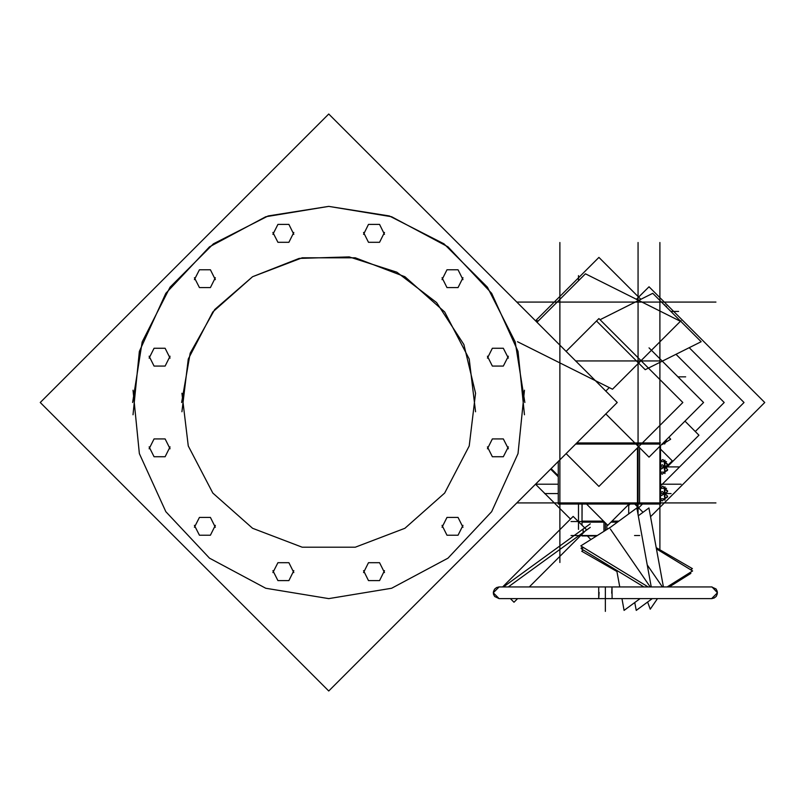 <?xml version="1.0" encoding="UTF-8"?>
<svg xmlns="http://www.w3.org/2000/svg" width="805" height="805" viewBox="0 0 805 805"><rect width="100%" height="100%" fill="white"/><g stroke="black" fill="none" stroke-linecap="round" stroke-linejoin="round"><path stroke-width="1.21" d="M605.37 598.608L605.37 611.448L605.37 598.608L605.37 611.448L605.37 598.608L605.37 611.448L605.37 598.608L711.992 598.588L598.679 598.588L711.6 598.608L717.436 592.772L711.992 586.946L598.709 586.936L711.6 586.936L598.709 586.936L598.709 598.608L711.6 598.608L714.146 598.024L716.198 596.364L717.305 593.979L717.255 591.343L716.048 588.998L711.6 586.936L499.15 586.936L496.615 587.509L494.562 589.159L493.445 591.544L493.485 594.181L494.693 596.525L499.15 598.608L605.37 598.608L605.37 586.946M582.075 504.061L582.025 522.183L582.025 504.061L582.025 522.183L582.025 504.061L582.025 522.183L604.686 522.183M617.435 522.183L610.965 522.183M498.758 586.946L612.072 586.946L499.15 586.936L493.314 592.772L499.15 598.608L612.072 598.588L612.042 586.936L498.758 586.946M596.596 535.969L582.025 535.969L582.025 534.198L582.025 535.567M603.659 521.167L582.025 521.167L582.025 525.232L582.025 521.56M618.834 521.167L611.991 521.167M664.94 464.384L664.407 463.932L664.407 460.762L664.94 462.01M664.94 471.881L664.407 472.998L664.94 469.385M664.94 464.193L664.407 463.71L664.407 470.05L664.94 469.567M664.94 491.05L664.407 490.597L664.407 487.428L664.94 488.685M664.94 498.547L664.407 499.664L664.94 496.051M664.94 490.859L664.407 490.376L664.407 496.715L664.94 496.242M524.83 402.5L515.23 341.904L487.377 287.234L443.998 243.845L389.328 215.992L328.732 206.392L268.125 215.992L213.456 243.845L170.076 287.234L142.223 341.904L132.624 402.5L142.223 341.904L170.076 287.234L213.456 243.845L268.125 215.992L328.732 206.392L389.328 215.992L443.998 243.845L487.377 287.234L515.23 341.904L524.83 402.5M133.006 390.184L139.406 453.648L165.84 511.708L209.511 558.207L265.791 588.234L328.732 598.608L391.663 588.234L447.942 558.207L491.614 511.708L518.048 453.648L524.447 390.184M524.447 414.817L518.048 351.352L491.614 293.292L447.942 246.793L391.663 216.766L328.732 206.392L265.791 216.766L209.511 246.793L165.84 293.292L139.406 351.352L133.006 414.817M475.514 393.263L463.911 344.56L436.642 302.569L396.865 272.16L349.199 256.855L299.148 258.425L252.539 276.699L214.754 309.543L190.171 353.164L181.648 402.5L190.171 353.164L214.754 309.543L252.539 276.699L299.148 258.425L349.199 256.855L396.865 272.16L436.642 302.569L463.911 344.56L475.514 393.263L469.224 445.99L444.622 493.052L404.915 528.301L355.277 547.159L302.177 547.159L252.539 528.301L212.832 493.052L188.229 445.99L181.94 393.263M475.514 411.737L469.224 359.01L444.622 311.948L404.915 276.699L355.277 257.842L302.177 257.842L252.539 276.699L212.832 311.948L188.229 359.01L181.94 411.737M508.317 446.856L503.377 456.747L492.328 456.747L487.397 446.856M487.397 448.777L492.328 438.886L503.377 438.886L508.317 448.777M508.317 356.223L503.377 366.114L492.328 366.114L487.397 356.223M487.397 358.145L492.328 348.253L503.377 348.253L508.317 358.145M462.996 277.735L458.065 287.627L447.006 287.627L442.076 277.735M442.076 279.647L447.006 269.755L458.065 269.755L462.996 279.647M384.508 570.675L379.568 580.566L368.519 580.566L363.578 570.675M363.578 572.586L368.519 562.695L379.568 562.695L384.508 572.586M293.875 570.675L288.935 580.566L277.886 580.566L272.945 570.675M272.945 572.586L277.886 562.695L288.935 562.695L293.875 572.586M215.378 525.353L210.447 535.245L199.388 535.245L194.458 525.353M194.458 527.265L199.388 517.374L210.447 517.374L215.378 527.265M170.066 446.856L165.126 456.747L154.077 456.747L149.136 446.856M149.136 448.777L154.077 438.886L165.126 438.886L170.066 448.777M170.066 356.223L165.126 366.114L154.077 366.114L149.136 356.223M149.136 358.145L154.077 348.253L165.126 348.253L170.066 358.145M215.378 277.735L210.447 287.627L199.388 287.627L194.458 277.735M194.458 279.647L199.388 269.755L210.447 269.755L215.378 279.647M293.875 232.414L288.935 242.305L277.886 242.305L272.945 232.414M272.945 234.325L277.886 224.434L288.935 224.434L293.875 234.325M384.508 232.414L379.568 242.305L368.519 242.305L363.578 232.414M363.578 234.325L368.519 224.434L379.568 224.434L384.508 234.325M462.996 525.353L458.065 535.245L447.006 535.245L442.076 525.353M442.076 527.265L447.006 517.374L458.065 517.374L462.996 527.265M628.725 504.433L628.725 513.922L628.725 504.433M664.91 442.217L663.884 442.217L664.91 442.217M583.102 532.558L583.102 529.096L583.102 532.558M647.26 564.939L662.404 586.936L647.26 564.939M664.91 473.571L664.91 460.188L664.91 461.637L666.56 461.637L660.492 461.637L664.407 461.637L664.487 466.739M660.492 472.133L664.91 472.133M664.91 500.237L664.91 486.854L664.91 488.303L666.56 488.303L660.492 488.303L664.407 488.303L664.487 493.405M40.25 402.5L328.722 690.982L40.25 402.5L328.732 114.018L566.126 351.423L598.95 318.589L682.871 402.5L598.95 486.411L566.126 453.577M328.722 114.018L617.204 402.5L328.732 690.982M618.29 521.56L611.589 521.56L618.29 521.56M571.037 521.56L604.062 521.56L571.037 521.56M628.675 513.962L628.675 504.483M695.238 502.884L516.82 502.884M639.623 447.751L639.623 504.061L558.288 504.061L558.288 461.416M639.623 442.901L576.803 442.901M536.965 322.262L585.396 273.821L680.396 321.326L612.514 389.207L517.514 341.712M695.238 302.117L516.82 302.117M640.85 299.319L598.95 257.429L535.546 320.843M689.201 347.669L744.021 402.5L660.492 486.029M642.46 504.061L637.097 509.424M535.546 484.157L570.453 519.064M587.348 535.969L590.92 539.541M638.063 242.486L638.063 514.667L638.063 242.486M681.131 320.793L680.205 320.793M538.434 320.793L535.496 320.793M675.999 354.27L724.228 402.5L695.268 431.46M681.131 484.208L660.492 484.208M535.496 484.208L558.288 484.208M578.523 275.642L578.523 280.693M578.523 504.061L578.523 529.358M559.847 242.486L559.847 562.514M664.91 443.142L664.91 441.19M668.905 437.185L670.625 439.218L662.133 444.601M663.642 443.646L664.779 443.998L666.741 439.349M659.909 242.486L659.909 551.002M636.393 299.319L648.981 286.731L764.75 402.5L650.561 516.689M634.783 504.061L643.044 512.322M648.981 302.117L715.957 302.117M596.847 321.326L645.197 369.666L701.115 341.712L652.775 293.362L600.077 319.706M605.793 413.911L648.981 457.109L703.59 402.5L648.981 347.891M605.793 391.089L609.284 387.597M637.469 447.892L637.469 504.061L660.492 504.061L660.492 445.598M637.469 442.901L660.492 442.901M715.957 502.884L648.981 502.884M677.911 376.821L685.639 376.821M637.127 504.061L637.127 509.565M660.492 449.069L672.286 460.863L665.524 467.635M551.103 468.601L558.288 475.785M586.563 504.061L607.825 525.323L629.087 504.061M544.583 493.546L558.288 493.546M664.94 493.546L671.088 493.546M550.59 469.114L558.288 476.812M684.954 421.136L698.992 435.183L666.067 468.108M628.725 505.46L630.114 504.061M611.679 593.164L612.021 586.946M598.729 598.588L599.071 592.369M529.288 586.936L586.513 529.71L573.16 516.357L502.582 586.936M517.615 598.608L514.023 602.2L510.42 598.608M606.839 529.529L606.839 524.337M639.713 535.567L634.571 535.567M571.037 535.567L597.23 535.567M603.911 531.37L603.911 521.409M638.466 608.691L638.033 609.013M616.982 571.58L581.753 551.224L583.363 550.067M657.494 598.608L650.239 609.224L647.592 602.009M634.732 509.525L633.917 510.118M581.874 548.738L581.019 548.235L582.669 547.058M690.73 569.769L692.381 568.592L656.236 547.702M638.264 515.814L648.971 507.985L663.411 586.936M634.773 602.522L636.212 610.351L652.251 598.608M689.805 572.677L690.861 573.321L669.227 586.936M583.615 547.642L581.532 548.95L643.899 586.936M609.063 528.311L636.836 507.985L651.285 586.936M616.771 570.413L619.79 586.936M621.923 598.608L624.076 610.351L640.116 598.608M610.874 526.983L580.787 545.911L648.146 586.936M656.457 548.889L692.612 570.916L667.144 586.936M590.296 523.864L503.447 586.936M590.256 527.356L508.217 586.936M660.492 467.796L661.458 468.933L667.536 465.079L662.877 459.585L660.492 461.094M667.194 464.676L667.677 464.254L664.94 461.889M662.535 459.806L660.492 460.933M661.801 473.964L660.492 473.048M664.94 471.972L667.536 470.331L667.194 469.929M660.492 472.827L662.173 474.276L667.677 469.506L662.173 464.737L660.492 466.186M660.492 494.461L661.458 495.598L667.536 491.744L662.877 486.25L660.492 487.76M667.194 491.342L667.677 490.929L664.94 488.555M662.535 486.472L660.492 487.599M661.801 500.63L660.492 499.714M664.94 498.637L667.536 496.997L667.194 496.594M664.91 498.798L660.492 498.798M660.492 499.492L662.173 500.941L667.677 496.172L662.173 491.402L660.492 492.851M666.56 306.202L665.614 306.202L666.56 306.202M664.91 305.498L664.91 304.763L664.91 305.498M659.909 360.922L575.625 360.922M575.625 444.078L659.909 444.078M605.37 522.878L605.37 530.445M650.269 586.936L610.442 529.096M660.492 461.637L664.407 461.637M664.407 466.88L660.492 466.88M664.94 466.88L678.575 466.88L664.94 466.88M664.94 469.476L664.407 469.939L664.94 469.476M660.492 488.303L664.407 488.303M664.407 493.546L660.492 493.546M664.94 496.142L664.407 496.605L664.94 496.142M670.867 311.454L678.575 311.454L670.867 311.454M664.94 472.072L664.407 472.998L664.94 472.072M664.94 498.738L664.407 499.664L664.94 498.738"/></g></svg>
